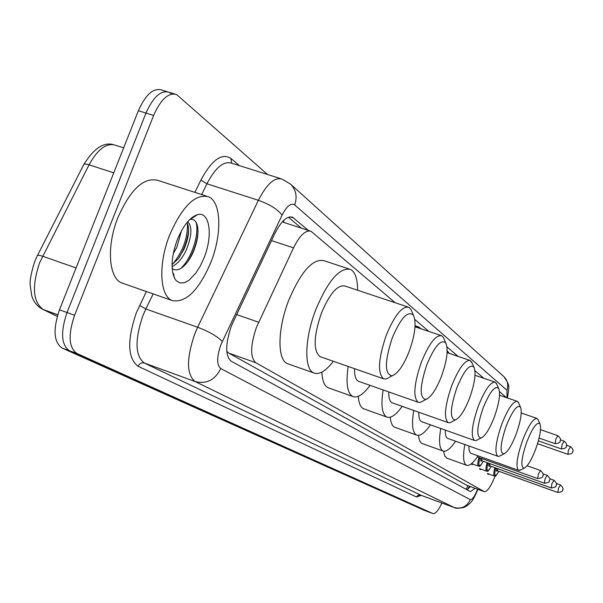 <?xml version="1.0" encoding="UTF-8"?>
<svg xmlns="http://www.w3.org/2000/svg" width="603" height="603" viewBox="0 0 603 603"><rect width="100%" height="100%" fill="white"/><g stroke="black" fill="none" stroke-linecap="round" stroke-linejoin="round"><path stroke-width="0.9" d="M395.184 302.744L311.073 231.296C305.691 229.751 299.834 235.268 293.51 247.856L256.494 327.218C250.275 345.511 250.049 357.353 255.823 362.735L484.413 491.709C487.345 491.739 490.91 486.523 495.108 476.061M310.085 230.972L283.41 222.311L284.058 220.072M226.773 351.27L228.733 353.102L466.662 485.211M506.565 397.663L499.525 391.656M483.855 378.3L474.968 370.732M458.167 356.411L446.996 346.891M428.876 331.454L414.834 319.484M473.159 464.22L471.878 464.611M481.322 469.27L480.086 469.654M489.161 474.109L487.978 474.493M308.382 230.421L292.606 217.268C287.096 215.663 281.171 221.105 274.832 233.58L231.469 325.71C225.258 343.996 225.16 355.83 231.183 361.227L470.37 491.603L475.119 488.317M441.954 503.008C438.389 510.424 435.426 513.967 433.082 513.628L76.905 353.479C68.742 347.614 67.981 334.869 74.599 315.248L153.622 115.437C160.82 99.239 168.486 92.274 176.619 94.543L267.551 174.501M428.71 511.992L69.443 350.742C61.22 344.856 60.413 332.117 67.023 312.527L145.986 113.078C153.185 96.902 160.88 89.968 169.074 92.259L171.048 93.555M470.385 486.591L467.069 489.809M288.43 217.253L301.364 228.153M433.082 513.628L69.443 350.742C61.22 344.856 60.413 332.117 67.023 312.527L145.986 113.078C153.185 96.902 160.88 89.968 169.074 92.259L174.682 93.962M424.256 510.326L62.019 348.014C53.72 342.105 52.876 329.374 59.471 309.814L138.381 110.718C145.579 94.581 153.305 87.669 161.559 89.975L167.129 91.664M210.869 262.38C198.832 290.344 185.973 303.075 172.3 300.565C159.637 296.269 158.016 263.775 169.82 234.597C182.407 206.143 195.319 193.533 208.548 196.774C221.384 201.93 222.13 234.356 210.869 262.38M123.238 283.47L121.972 283.026C108.615 278.488 106.256 246.099 118.022 217.284C130.625 189.199 143.891 176.89 157.82 180.372L206.362 196.073M177.32 239.67C183.214 225.567 189.93 217.231 197.467 214.676C209.738 210.846 213.168 235.539 204.07 257.783L200.369 265.863L196.035 272.858L188.95 280.32L184.277 282.777L180.003 282.995L176.43 280.908L174.991 279.038C170.453 269.873 171.229 256.75 177.32 239.67M172.141 268.448L172.526 268.719C175.285 270.596 178.503 270.174 182.181 267.468C186.289 264.318 189.862 259.456 192.892 252.883C197.528 241.984 198.99 232.766 197.264 225.213C195.952 220.69 193.563 218.761 190.096 219.424L197.467 214.676M172.043 264.589L178.36 258.642L183.802 249.612C188.136 239.572 189.515 231.326 187.948 224.889L186.953 222.582M172.051 266.579C177.403 264.152 182.098 258.755 186.123 250.388C191.92 235.954 192.44 226.396 187.684 221.708M173.219 253.795L176.852 247.268L181.511 230.723M174.991 279.038L172.903 273.287L174.056 274.81L172.677 272.669M178.948 257.873C184.375 249.024 187.601 239.647 188.618 229.735M187.714 261.777C193.736 252.19 197.166 242.105 198.018 231.507M193.412 217.284L192.704 217.027M172.533 264.265C182.747 251.813 187.729 238.253 187.48 223.592M180.945 268.297C192.319 257.617 199.525 232.728 196.013 222.168M409.279 351.15C403.588 365.433 397.867 373.649 392.116 375.82C384.495 374.35 384.533 361.725 392.229 337.951C400.837 317.834 407.899 310.259 413.432 315.218C416.56 322.432 415.173 334.409 409.279 351.15M390.262 376.83L386.252 379.016L383.583 378.827C377.425 373.295 378.307 358.793 386.229 335.321C394.483 315.422 401.997 306.068 408.759 307.259L410.809 309.196L411.879 311.653M407.945 306.987L344.901 286.01C337.484 284.586 329.637 293.669 321.361 313.251C313.575 336.421 313.13 350.878 320.042 356.622L320.623 356.825M333.361 361.28C325.906 370.973 319.454 374.893 314.005 373.016C303.837 369.729 304.455 338.487 315.919 309.339C328.138 280.523 339.655 267.212 350.479 269.42C355.242 271.938 357.602 278.865 357.564 290.216M288.445 363.993L287.676 363.722C277.131 360.293 277.35 329.087 288.799 300.121C301.033 271.501 312.746 258.355 323.962 260.7L349.039 268.953M441.547 376.136C436.203 389.651 430.972 397.422 425.861 399.457C419.364 398.116 419.68 386.538 426.811 364.732C434.665 346.069 440.997 338.818 445.798 342.979C448.474 349.401 447.064 360.451 441.547 376.136M423.412 400.761L420.329 402.405L418.15 402.261C412.897 397.362 413.944 384.051 421.301 362.328C428.929 343.725 435.705 334.861 441.637 335.743L443.303 337.326L444.132 339.21M354.541 368.674C354.428 375.775 355.778 379.988 358.581 381.315L359.019 381.465M370.091 385.362C363.39 394.422 357.685 398.161 352.966 396.578C347.328 393.586 345.723 383.538 348.142 366.443M328.831 388L328.251 387.797C324.414 386.078 322.288 380.855 321.874 372.111M469.654 397.897C464.611 410.718 459.803 418.09 455.22 420.005C449.634 418.761 450.155 408.073 456.78 387.94C464.016 370.544 469.729 363.609 473.935 367.121C476.257 372.88 474.832 383.139 469.654 397.897M452.408 421.474L449.996 422.733L448.187 422.635C443.657 418.248 444.826 405.947 451.692 385.739C458.777 368.26 464.943 359.848 470.189 360.496L472.217 363.27M388.777 391.935C388.664 398.078 389.779 401.704 392.131 402.804L392.47 402.925M402.186 406.362C396.103 414.872 391.008 418.444 386.892 417.088C382.046 414.502 380.779 405.45 383.101 389.937M364.046 408.932L363.601 408.766C360.534 407.417 358.785 403.264 358.34 396.307M415.196 326.856L418.829 326.992L420.969 328.793M494.347 417.02C489.576 429.215 485.129 436.218 480.998 438.027C476.144 436.874 476.815 426.947 483.011 408.246C489.704 391.958 494.912 385.317 498.628 388.317C500.656 393.518 499.231 403.083 494.347 417.02M477.96 439.587L476.053 440.574L474.538 440.499C470.596 436.542 471.84 425.115 478.277 406.211C484.902 389.742 490.548 381.737 495.221 382.189L496.895 384.45M418.791 412.233C418.678 417.608 419.613 420.751 421.61 421.678L421.866 421.776M430.467 424.829C424.904 432.856 420.314 436.278 416.688 435.095C412.482 432.848 411.487 424.625 413.718 410.439M395.025 427.331L394.679 427.203C392.199 426.125 390.736 422.793 390.292 417.201M447.185 350.742L449.341 353.418M516.213 433.956C511.691 445.587 507.56 452.258 503.814 453.961C499.57 452.883 500.347 443.62 506.158 426.17C512.384 410.862 517.155 404.492 520.472 407.063C522.258 411.789 520.834 420.751 516.213 433.956M500.656 455.567L499.118 456.35L497.837 456.29C494.377 452.695 495.681 442.022 501.734 424.278C507.952 408.706 513.153 401.07 517.344 401.372L518.746 403.234M445.323 430.112C445.202 434.846 445.994 437.605 447.705 438.396L447.908 438.471M455.567 441.2C450.456 448.79 446.295 452.077 443.069 451.044C439.383 449.062 438.607 441.539 440.755 428.484M422.477 443.635L422.206 443.537C420.163 442.662 418.934 439.941 418.52 435.374M535.713 449.054C531.409 460.172 527.557 466.541 524.15 468.154C520.404 467.137 521.263 458.446 526.736 442.097C532.555 427.655 536.956 421.55 539.934 423.766C541.509 428.085 540.1 436.519 535.713 449.054M520.924 469.775L518.58 470.355C515.535 467.069 516.861 457.059 522.582 440.341C528.439 425.56 533.256 418.271 537.047 418.452L538.223 420.005M468.938 445.979C468.817 450.177 469.488 452.619 470.973 453.298L471.139 453.358M477.998 455.815C473.272 463.021 469.473 466.164 466.594 465.267C463.338 463.503 462.742 456.584 464.807 444.501M446.981 458.182L444.682 455.838L443.627 451.217M236.527 314.547L258.634 322.213M468.041 485.732L466.074 489.267M228.733 353.102L255.823 362.735M271.501 240.627L293.51 247.856M466.285 485.076L484.277 491.649M507.048 397.822L506.942 390.247L294.694 204.937C290.978 202.653 286.772 206.06 282.083 215.135L220.841 344.833C216.673 357.074 216.643 364.981 220.758 368.554L470.317 499.631C472.292 499.819 474.727 496.352 477.606 489.221M454.308 507.568L195.108 381.533C186.485 374.553 186.365 358.717 194.724 334.002L197.648 327.241L145.82 308.985L142.896 315.655C134.642 340.1 135.125 355.898 144.343 363.044L420.894 495.191M421.226 495.327L416.522 497.008L138.057 366.255C139.466 363.436 141.562 362.365 144.343 363.044L195.108 381.533C206.505 384.337 215.052 380.011 220.758 368.554M138.057 366.255C127.587 358.257 126.992 340.484 136.278 312.919L146.371 291.528M194.89 192.365L200.912 180.056C211.819 159.87 221.829 152.649 230.926 158.393L239.368 165.637M153.622 115.437L138.381 110.718M74.599 315.248L59.471 309.814M76.905 353.479L62.019 348.014M433.022 513.598L424.097 510.266M222.281 341.479C217.442 336.421 209.226 331.673 197.648 327.241L258.378 200.286L206.919 183.787L201.666 194.55M282.083 215.135C277.727 209.369 269.82 204.417 258.378 200.286C266.82 183.877 274.764 176.822 282.219 179.121L290.714 184.277C296.103 189.968 297.43 196.857 294.694 204.937M280.583 178.601L231.56 163.179C223.653 160.745 215.444 167.611 206.919 183.787L200.912 180.056M153.185 293.902L145.82 308.985L139.587 305.404M470.317 499.631C466.835 506.761 461.385 509.362 453.946 507.447L420.231 494.965L417.864 495.365L416.522 497.008M231.62 163.202L230.926 158.393M506.942 390.247C508.623 385.061 507.636 380.553 503.995 376.739L503.482 376.28M290.164 216.861L293.782 218.03M123.66 147.856L115.459 145.24C106.58 142.549 97.784 149.077 89.056 164.815L39.662 262.637C31.725 286.237 32.879 301.847 43.115 309.46L42.316 309.12C36.889 305.992 33.353 301.477 31.71 295.576L30.15 285.076C29.788 280.109 31.318 272.239 34.74 261.468M34.823 261.257L37.16 256.087C37.13 254.979 38.931 255.031 42.549 256.23L76.076 267.92M113.763 172.842L89.056 164.815C85.445 163.714 83.591 163.82 83.5 165.132L37.492 255.431M57.737 314.736L43.115 309.46L57.262 316.319M538.358 474.011L540.582 470.544C543.311 473.385 543.989 475.164 542.632 475.888C543.265 477.184 541.622 478.081 537.703 478.586L538.358 474.011M481.872 460.767C480.757 461.762 480.448 460.918 480.96 458.235M481.774 458.529L481.812 460.715M545.082 478.759L547.245 475.345C549.974 478.134 550.637 479.882 549.25 480.591C549.921 481.895 548.308 482.777 544.426 483.229L545.082 478.759M471.546 463.639L478.541 466.164C477.44 465.328 477.584 462.448 478.963 457.519M479.769 457.805C477.9 466.85 479.084 468.011 483.32 461.295M489.892 465.893C488.799 466.88 488.513 466.036 489.048 463.345M489.84 463.632L489.84 465.848M551.926 483.591L554.029 480.244C556.652 483.018 557.308 484.729 555.996 485.377C556.637 486.598 555.062 487.458 551.27 487.963L551.926 483.591M479.438 468.584L486.636 471.184C485.581 470.363 485.747 467.521 487.126 462.659M487.91 462.938C486.018 471.855 487.149 473.008 491.279 466.398M497.596 470.815C496.54 471.787 496.269 470.981 496.789 468.38M497.565 468.659L497.55 470.77M558.491 488.234L560.541 484.948C563.112 487.654 563.752 489.327 562.463 489.975C563.089 491.174 561.544 492.018 557.835 492.508L558.491 488.234M487.352 473.461L494.415 476.008C493.405 475.217 493.578 472.45 494.927 467.709M495.689 467.981C493.834 476.679 494.912 477.78 498.93 471.305C493.759 479.521 496.126 474.644 494.415 476.008M557.948 435.728C560.489 438.012 561.167 439.768 559.983 441.019C560.677 442.3 559.056 443.19 555.137 443.68L555.808 439.074L557.948 435.728L540.544 429.668M564.189 441.162C566.684 443.439 567.348 445.165 566.187 446.341C566.835 447.547 565.252 448.421 561.431 448.956L562.102 444.456L564.189 441.162L560.3 439.806M570.551 446.695C573.001 448.949 573.657 450.645 572.503 451.768C573.152 452.951 571.599 453.803 567.845 454.33L568.523 449.936L570.551 446.695L566.473 445.27M469.579 486.297L467.197 489.742M466.428 485.144L484.413 491.709M477.953 489.35C471.734 503.46 470.77 502.284 467.212 505.668L463.933 507.417C458.755 508.502 455.461 508.525 454.067 507.5L420.532 495.086M507.47 397.972C509.211 384.654 510.311 386.613 503.995 376.739L290.714 184.277M291.566 216.937L292.606 217.268M83.915 164.325C93.744 148.609 103.482 142.022 113.138 144.577M57.255 316.356L42.316 309.12M424.158 510.296L428.62 511.962M172.3 300.565L121.972 283.026M392.116 375.82L386.252 379.016M383.583 378.827L320.042 356.622M314.005 373.016L287.676 363.722M413.432 315.218L410.809 309.196M425.861 399.457L420.329 402.405M418.15 402.261L358.581 381.315M352.966 396.578L328.251 387.797M441.019 335.539L415.03 326.796M445.798 342.979L443.303 337.326M455.22 420.005L449.996 422.733M448.187 422.635L392.131 402.804M386.892 417.088L363.601 408.766M418 326.713L415.09 325.733M469.714 360.33L447.109 352.657M473.935 367.121L471.561 361.8M480.998 438.027L476.053 440.574M474.538 440.499L421.61 421.678M416.688 435.095L394.679 427.203M494.852 382.068L475.028 375.285M498.628 388.317L496.367 383.282M503.814 453.961L499.118 456.35M497.837 456.29L447.705 438.396M443.069 451.044L422.206 443.537M517.05 401.274L499.548 395.244M520.472 407.063L518.316 402.299M524.15 468.154L519.673 470.408M518.58 470.355L470.973 453.298M466.594 465.267L446.763 458.099M536.813 418.369L521.256 412.98M539.934 423.766L537.868 419.236M540.582 470.544L527.135 465.742M537.703 478.586L477.275 456.908M547.245 475.345L542.986 473.83M544.426 483.229L481.91 460.782M478.541 466.164C480.583 464.611 477.697 469.978 483.342 461.303M554.029 480.244L549.604 478.661M551.27 487.963L489.938 465.915M486.636 471.184C488.634 469.647 485.784 474.945 491.302 466.405M560.541 484.948L556.343 483.44M557.835 492.508L497.648 470.845M555.137 443.68L539.097 438.064M561.431 448.956L538.373 440.861M567.845 454.33L537.544 443.672"/></g></svg>
